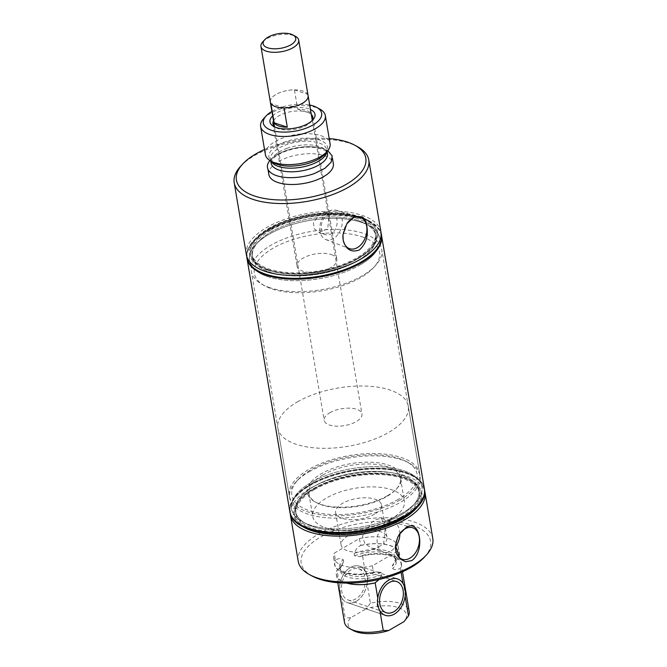 <?xml version="1.0" encoding="UTF-8"?>
<svg xmlns="http://www.w3.org/2000/svg" width="667" height="667" viewBox="0 0 667 667"><rect width="100%" height="100%" fill="white"/><g stroke="black" fill="none" stroke-linecap="round" stroke-linejoin="round"><path stroke-width="0.5" stroke-dasharray="3.33 2.5" d="M270.285 101.667A19.16 8.563 170.4 0 1 276.005 94.456A19.16 8.563 170.4 0 1 294.422 89.845L297.682 109.138A19.16 8.563 170.4 0 1 310.83 113.54L307.57 94.247A19.16 8.563 170.4 0 1 308.029 95.281M329.84 412.74A19.16 8.563 170.4 0 1 349.758 408.162A19.16 8.563 170.4 0 1 361.948 413.965A19.16 8.563 170.4 0 1 356.286 421.586A19.16 8.563 170.4 0 1 336.36 426.163A19.16 8.563 170.4 0 1 324.17 420.36A19.16 8.563 170.4 0 1 329.84 412.74M297.424 401.893A66.116 29.556 170.4 0 1 366.175 386.093A66.116 29.556 170.4 0 1 408.254 406.136A66.116 29.556 170.4 0 1 388.694 432.433A66.116 29.556 170.4 0 1 319.943 448.232A66.116 29.556 170.4 0 1 277.872 428.189A66.116 29.556 170.4 0 1 297.424 401.893M270.36 102.068A19.135 8.554 170.4 0 1 276.021 94.456A19.135 8.554 170.4 0 1 294.447 89.862L307.57 94.247M294.422 89.845L294.447 89.862A19.135 8.554 170.4 0 1 307.545 94.239A19.135 8.554 170.4 0 1 308.096 95.689M297.682 109.138L310.83 113.54M284 107.896L270.91 103.518M262.773 41.854A19.135 8.554 170.4 0 1 266.617 38.886A19.135 8.554 170.4 0 1 295.456 36.326M400.108 499.942A66.116 29.556 170.4 0 1 331.366 515.749A66.116 29.556 170.4 0 1 289.286 495.706A66.116 29.556 170.4 0 1 308.846 469.41A66.116 29.556 170.4 0 1 377.597 453.602A66.116 29.556 170.4 0 1 419.668 473.653A66.116 29.556 170.4 0 1 400.108 499.942M267.592 270.085A65.058 29.081 -9.6 0 0 354.394 260.647A65.058 29.081 -9.6 0 0 366.8 219.626A65.058 29.081 -9.6 0 0 359.73 216.633A65.058 29.081 -9.6 0 0 255.678 238.427A65.058 29.081 -9.6 0 0 267.592 270.085M246.381 254.736A68.242 30.507 170.4 0 1 285.901 218.976A68.242 30.507 170.4 0 1 361.981 215.324A68.242 30.507 170.4 0 1 380.949 231.983M240.67 166.233A68.242 30.507 170.4 0 1 349.816 143.372A68.242 30.507 170.4 0 1 357.229 146.515M342.971 234.817A16.6 11.381 -71.5 0 1 346.498 224.287A16.6 11.381 -71.5 0 1 346.64 224.062M320.068 231.349A15.524 10.647 -71.5 0 1 324.02 215.649A15.524 10.647 -71.5 0 1 335.684 210.163A15.524 10.647 -71.5 0 1 342.054 218.601A15.524 10.647 -71.5 0 1 337.835 234.642A15.524 10.647 -71.5 0 1 325.838 239.586A15.524 10.647 -71.5 0 1 320.068 231.349M321.361 225.654A10.939 7.504 -71.5 0 1 332.7 213.99A10.939 7.504 -71.5 0 1 336.977 219.868A10.939 7.504 -71.5 0 1 334.1 231.057A10.939 7.504 -71.5 0 1 325.763 234.734A10.939 7.504 -71.5 0 1 321.486 228.856A10.939 7.504 -71.5 0 1 321.361 225.654M328.798 217.134L325.946 211.731L319.185 214.474L313.415 222.995L314.382 228.898L319.009 232.475L327.772 228.864L328.798 217.134M331.266 254.536A20.21 9.038 170.4 0 1 336.885 259.471A20.21 9.038 170.4 0 1 325.179 270.06A20.21 9.038 170.4 0 1 302.651 271.144A20.21 9.038 170.4 0 1 297.032 266.216A20.21 9.038 170.4 0 1 308.738 255.619A20.21 9.038 170.4 0 1 331.266 254.536M273.512 120.844A20.21 9.038 170.4 0 1 287.702 112.356A20.21 9.038 170.4 0 1 307.187 112.181A20.21 9.038 170.4 0 1 311.289 114.457M311.731 120.977A20.21 9.038 170.4 0 1 310.889 122.019A20.21 9.038 170.4 0 1 278.573 128.789A20.21 9.038 170.4 0 1 276.371 127.856A20.21 9.038 170.4 0 1 275.246 127.155M361.914 236.76A63.49 28.381 170.4 0 1 373.545 267.659A63.49 28.381 170.4 0 1 272.003 288.928A63.49 28.381 170.4 0 1 265.099 286.001A63.49 28.381 170.4 0 1 277.205 245.973A63.49 28.381 170.4 0 1 361.914 236.76M269.751 287.694A66.116 29.556 170.4 0 1 262.565 284.642A66.116 29.556 170.4 0 1 251.376 271.552A66.116 29.556 170.4 0 1 289.67 236.902A66.116 29.556 170.4 0 1 363.382 233.367A66.116 29.556 170.4 0 1 381.757 249.5A66.116 29.556 170.4 0 1 375.496 265.541A66.116 29.556 170.4 0 1 269.751 287.694M267.892 276.697A66.116 29.556 170.4 0 1 249.516 260.555A66.116 29.556 170.4 0 1 255.778 244.514A66.116 29.556 170.4 0 1 361.522 222.369A66.116 29.556 170.4 0 1 368.709 225.413A66.116 29.556 170.4 0 1 379.898 238.503A66.116 29.556 170.4 0 1 341.604 273.162A66.116 29.556 170.4 0 1 267.892 276.697M358.521 220.719A62.615 27.997 170.4 0 1 365.333 223.603A62.615 27.997 170.4 0 1 375.93 236.001A62.615 27.997 170.4 0 1 339.661 268.818A62.615 27.997 170.4 0 1 269.843 272.169A62.615 27.997 170.4 0 1 252.443 256.887A62.615 27.997 170.4 0 1 258.379 241.696A62.615 27.997 170.4 0 1 358.521 220.719M358.004 217.634A62.615 27.997 170.4 0 1 375.404 232.916A62.615 27.997 170.4 0 1 339.136 265.733A62.615 27.997 170.4 0 1 269.326 269.084A62.615 27.997 170.4 0 1 251.926 253.802A62.615 27.997 170.4 0 1 288.186 220.985A62.615 27.997 170.4 0 1 358.004 217.634M268.301 269.685A64.065 28.639 170.4 0 1 256.562 238.503A64.065 28.639 170.4 0 1 359.029 217.033A64.065 28.639 170.4 0 1 365.991 219.993A64.065 28.639 170.4 0 1 353.777 260.38A64.065 28.639 170.4 0 1 268.301 269.685M362.356 218.868A67.951 30.374 170.4 0 1 369.743 222.003A67.951 30.374 170.4 0 1 356.787 264.832A67.951 30.374 170.4 0 1 266.125 274.704A67.951 30.374 170.4 0 1 253.677 241.629A67.951 30.374 170.4 0 1 362.356 218.868M246.957 258.162A68.242 30.507 170.4 0 1 286.485 222.403A68.242 30.507 170.4 0 1 362.565 218.751A68.242 30.507 170.4 0 1 381.524 235.401M246.69 256.128A68.242 30.507 170.4 0 1 253.318 240.987A68.242 30.507 170.4 0 1 362.456 218.126A68.242 30.507 170.4 0 1 369.868 221.277A68.242 30.507 170.4 0 1 381.107 233.392M272.67 115.891A22.836 10.205 170.4 0 1 308.654 108.788A22.836 10.205 170.4 0 1 310.455 109.496M271.919 111.431A29.581 13.223 170.4 0 1 309.696 105.036M263.732 118.526A32.808 14.666 170.4 0 1 316.2 107.529A32.808 14.666 170.4 0 1 319.768 109.046M265.383 154.627A32.808 14.666 170.4 0 1 284.384 137.435A32.808 14.666 170.4 0 1 320.96 135.676A32.808 14.666 170.4 0 1 330.082 143.688M269.86 160.497A32.916 14.716 170.4 0 1 285.526 150.742A32.916 14.716 170.4 0 1 323.237 148.624L327.78 150.7M276.772 175.579A32.7 14.616 170.4 0 1 267.684 167.6A32.7 14.616 170.4 0 1 286.627 150.467A32.7 14.616 170.4 0 1 323.078 148.716A32.7 14.616 170.4 0 1 332.166 156.695A32.7 14.616 170.4 0 1 313.232 173.837A32.7 14.616 170.4 0 1 276.772 175.579M268.859 174.546A32.7 14.616 170.4 0 1 287.802 157.412A32.7 14.616 170.4 0 1 324.254 155.661A32.7 14.616 170.4 0 1 333.342 163.64M264.516 149.516A65.616 29.331 170.4 0 1 329.215 138.578M350.917 569.893A16.45 11.281 108.5 0 0 341.562 586.076A16.45 11.281 108.5 0 0 348.157 600A16.45 11.281 108.5 0 0 355.828 598.908A16.45 11.281 108.5 0 0 365.183 582.716A16.45 11.281 108.5 0 0 358.596 568.801A16.45 11.281 108.5 0 0 350.917 569.893M356.236 601.334A19.201 13.173 108.5 0 0 367.167 582.441A19.201 13.173 108.5 0 0 359.463 566.191A19.201 13.173 108.5 0 0 350.508 567.467A19.201 13.173 108.5 0 0 339.586 586.36A19.201 13.173 108.5 0 0 347.282 602.609A19.201 13.173 108.5 0 0 356.236 601.334M344.489 622.336A32.808 14.666 170.4 0 1 345.214 617.817L341.871 598.074C340.712 594.889 339.995 590.654 339.728 585.368L336.977 570.218L341.571 566.225L343.663 562.139L343.263 559.746C340.995 558.112 338.336 558.254 335.276 560.188L334.417 553.06L359.338 538.602L360.83 545.364C357.72 547.007 355.494 549.7 354.135 553.435L354.544 555.828L359.671 556.586L362.523 555.394L364.932 570.744A19.201 13.173 108.5 0 0 359.496 566.2A19.201 13.173 108.5 0 0 350.542 567.475A19.201 13.173 108.5 0 0 339.728 585.368M377.764 598.099C376.296 602.81 377.013 607.045 379.915 610.805M347.073 583.116A32.808 14.666 170.4 0 1 336.418 574.637A32.808 14.666 170.4 0 1 337.143 570.118M362.523 555.394C384.492 550.033 406.386 557.354 400.567 568.117C397.507 570.052 394.847 570.193 392.58 568.559L392.179 566.166L394.272 562.081L398.866 558.087L397.382 551.326L372.453 565.783L373.32 572.911L376.171 571.719L381.299 572.478L381.707 574.862L379.173 579.448M362.356 555.494A32.808 14.666 170.4 0 1 401.117 563.698A32.808 14.666 170.4 0 1 400.392 568.217L400.567 568.117M364.932 570.744C367.834 574.512 368.551 578.748 367.083 583.45L370.418 603.185A32.808 14.666 170.4 0 1 409.188 611.397M405.144 596.281L405.119 596.173C404.852 590.879 404.135 586.643 402.976 583.467L402.968 583.417M401.1 572.378L400.392 568.217M341.871 598.074A19.201 13.173 108.5 0 0 347.315 602.618A19.201 13.173 108.5 0 0 356.27 601.342A19.201 13.173 108.5 0 0 367.083 583.45M370.418 603.185L365.916 608.921A29.581 13.223 170.4 0 1 398.266 607.554A29.581 13.223 170.4 0 1 403.952 621.652M353.151 630.498A29.581 13.223 170.4 0 1 350.684 617.767L365.916 608.921M350.684 617.767L345.214 617.817M405.119 596.173A19.201 13.173 -71.5 0 1 394.305 614.074A19.201 13.173 -71.5 0 1 385.351 615.349L347.282 602.609M359.463 566.191L397.532 578.923A19.201 13.173 -71.5 0 1 402.976 583.467M346.782 583.116A32.941 14.724 170.4 0 1 336.977 570.218M373.32 572.911A32.941 14.724 170.4 0 1 335.276 560.188M373.628 572.728A32.7 14.616 170.4 0 1 334.834 564.59A32.7 14.616 170.4 0 1 335.593 560.005M372.453 565.783A32.7 14.616 170.4 0 1 333.658 557.645A32.7 14.616 170.4 0 1 334.417 553.06M359.338 538.602A32.7 14.616 170.4 0 1 398.141 546.74A32.7 14.616 170.4 0 1 397.382 551.326M312.306 576.13A65.616 29.331 170.4 0 1 320.61 537.043A65.616 29.331 170.4 0 1 403.76 523.003A65.616 29.331 170.4 0 1 424.379 557.17M298.224 561.255A68.242 30.507 170.4 0 1 318.409 534.125A68.242 30.507 170.4 0 1 389.361 517.809A68.242 30.507 170.4 0 1 432.791 538.494M290.295 513.932A68.242 30.507 170.4 0 1 310.647 488.211A68.242 30.507 170.4 0 1 380.115 471.852A68.242 30.507 170.4 0 1 424.712 491.195M399.158 534.642A16.6 11.381 108.5 0 0 399.024 534.851A16.6 11.381 108.5 0 0 395.506 545.389M399.875 533.608A15.741 10.797 108.5 0 0 393.472 522.253A15.741 10.797 108.5 0 0 393.171 522.161A15.741 10.797 108.5 0 0 386.135 523.295A15.741 10.797 108.5 0 0 382.8 525.971A15.741 10.797 108.5 0 0 377.088 540.937A15.741 10.797 108.5 0 0 383.183 552.001A15.741 10.797 108.5 0 0 383.483 552.109A15.741 10.797 108.5 0 0 390.829 551.067A15.741 10.797 108.5 0 0 395.431 546.89M378.522 546.948L383.625 544.13L385.176 528.006L381.457 518.234L375.563 519.76L371.878 522.319L362.456 536.16L364.857 543.597L371.469 548.091L375.629 548.766L378.522 546.948M374.612 514.124A23.27 10.405 170.4 0 1 350.417 519.685A23.27 10.405 170.4 0 1 335.609 512.631A23.27 10.405 170.4 0 1 342.488 503.377A23.27 10.405 170.4 0 1 366.683 497.815A23.27 10.405 170.4 0 1 381.499 504.869A23.27 10.405 170.4 0 1 374.612 514.124M375.629 548.766A23.27 10.405 170.4 0 1 341.104 545.114A23.27 10.405 170.4 0 1 347.982 535.859A23.27 10.405 170.4 0 1 372.178 530.298A23.27 10.405 170.4 0 1 386.993 537.352A23.27 10.405 170.4 0 1 383.625 544.13M390.612 519.476A46.457 20.769 170.4 0 1 342.313 530.582A46.457 20.769 170.4 0 1 312.748 516.5A46.457 20.769 170.4 0 1 326.488 498.024A46.457 20.769 170.4 0 1 374.787 486.918A46.457 20.769 170.4 0 1 404.352 501A46.457 20.769 170.4 0 1 390.612 519.476M322.611 475.112A46.457 20.769 170.4 0 1 370.919 464.007A46.457 20.769 170.4 0 1 400.475 478.089A46.457 20.769 170.4 0 1 396.081 489.361A46.457 20.769 170.4 0 1 386.735 496.565A46.457 20.769 170.4 0 1 316.733 502.776A46.457 20.769 170.4 0 1 308.871 493.58A46.457 20.769 170.4 0 1 322.611 475.112M387.444 495.706A47.766 21.352 170.4 0 1 315.466 502.101A47.766 21.352 170.4 0 1 321.511 473.645A47.766 21.352 170.4 0 1 382.041 463.432A47.766 21.352 170.4 0 1 397.057 488.302A47.766 21.352 170.4 0 1 387.444 495.706M398.299 499.341A63.49 28.381 170.4 0 1 317.842 512.923A63.49 28.381 170.4 0 1 297.891 479.865A63.49 28.381 170.4 0 1 310.655 470.018A63.49 28.381 170.4 0 1 406.336 461.522A63.49 28.381 170.4 0 1 398.299 499.341M309.238 471.727A66.116 29.556 170.4 0 1 408.871 462.873A66.116 29.556 170.4 0 1 420.06 475.963A66.116 29.556 170.4 0 1 400.5 502.259A66.116 29.556 170.4 0 1 331.757 518.067A66.116 29.556 170.4 0 1 289.678 498.016A66.116 29.556 170.4 0 1 295.94 481.974A66.116 29.556 170.4 0 1 309.238 471.727M402.326 513.065A66.116 29.556 170.4 0 1 302.693 521.911A66.116 29.556 170.4 0 1 291.504 508.821A66.116 29.556 170.4 0 1 311.064 482.533A66.116 29.556 170.4 0 1 379.815 466.725A66.116 29.556 170.4 0 1 421.886 486.768A66.116 29.556 170.4 0 1 415.624 502.81A66.116 29.556 170.4 0 1 402.326 513.065A66.116 29.556 -9.6 0 0 415.624 502.81A66.116 29.556 -9.6 0 0 421.886 486.768A66.116 29.556 -9.6 0 0 379.815 466.725A66.116 29.556 -9.6 0 0 311.064 482.533A66.116 29.556 -9.6 0 0 291.504 508.821A66.116 29.556 -9.6 0 0 302.693 521.911A66.116 29.556 -9.6 0 0 402.326 513.065M400.433 515.341A62.615 27.997 170.4 0 1 306.078 523.72A62.615 27.997 170.4 0 1 295.481 511.322A62.615 27.997 170.4 0 1 313.999 486.426A62.615 27.997 170.4 0 1 379.114 471.452A62.615 27.997 170.4 0 1 418.959 490.437A62.615 27.997 170.4 0 1 413.031 505.628A62.615 27.997 170.4 0 1 400.433 515.341A62.615 27.997 -9.6 0 0 413.031 505.628A62.615 27.997 -9.6 0 0 418.959 490.437A62.615 27.997 -9.6 0 0 379.114 471.452A62.615 27.997 -9.6 0 0 313.999 486.426A62.615 27.997 -9.6 0 0 295.481 511.322A62.615 27.997 -9.6 0 0 306.078 523.72A62.615 27.997 -9.6 0 0 400.433 515.341M314.524 489.511A62.615 27.997 170.4 0 1 379.631 474.537A62.615 27.997 170.4 0 1 419.485 493.522A62.615 27.997 170.4 0 1 400.959 518.426A62.615 27.997 170.4 0 1 335.851 533.392A62.615 27.997 170.4 0 1 295.998 514.407A62.615 27.997 170.4 0 1 314.524 489.511M313.523 489.178A64.065 28.639 -9.6 0 0 305.411 527.339A64.065 28.639 -9.6 0 0 401.959 518.759A64.065 28.639 -9.6 0 0 414.841 508.829A64.065 28.639 -9.6 0 0 394.706 475.471A64.065 28.639 -9.6 0 0 313.523 489.178A64.065 28.639 -9.6 0 0 300.642 499.108A64.065 28.639 -9.6 0 0 305.411 527.339A64.065 28.639 -9.6 0 0 401.959 518.759A64.065 28.639 -9.6 0 0 414.841 508.829A64.065 28.639 -9.6 0 0 410.072 480.599A64.065 28.639 -9.6 0 0 313.523 489.178M301.667 525.329L305.411 527.339L301.667 525.329A67.951 30.374 170.4 0 1 310.263 484.859A67.951 30.374 170.4 0 1 396.365 470.318A67.951 30.374 170.4 0 1 417.725 505.703L414.841 508.829L417.725 505.703M289.862 511.797A68.242 30.507 170.4 0 1 310.063 484.792A68.242 30.507 170.4 0 1 380.882 468.467A68.242 30.507 170.4 0 1 424.42 489.036M289.987 512.539A68.242 30.507 170.4 0 1 310.172 485.409A68.242 30.507 170.4 0 1 381.124 469.093A68.242 30.507 170.4 0 1 424.554 489.778M304.602 527.697A65.058 29.081 170.4 0 1 312.84 488.944A65.058 29.081 170.4 0 1 395.281 475.029A65.058 29.081 170.4 0 1 415.724 508.904M360.513 545.548A32.7 14.616 170.4 0 1 399.316 553.685A32.7 14.616 170.4 0 1 398.558 558.271M360.83 545.364A32.941 14.724 170.4 0 1 398.866 558.087M424.404 488.911A68.242 30.507 -9.6 0 0 380.974 468.217A68.242 30.507 -9.6 0 0 310.022 484.534A68.242 30.507 -9.6 0 0 289.837 511.672M381.549 235.534A68.242 30.507 -9.6 0 0 370.018 222.153A68.242 30.507 -9.6 0 0 267.192 231.282A68.242 30.507 -9.6 0 0 253.468 241.863A68.242 30.507 -9.6 0 0 246.982 258.287M357.879 258.154A64.065 28.639 -9.6 0 0 370.769 248.216A64.065 28.639 -9.6 0 0 365.991 219.993A64.065 28.639 -9.6 0 0 269.443 228.564A64.065 28.639 -9.6 0 0 256.562 238.503A64.065 28.639 -9.6 0 0 261.339 266.725A64.065 28.639 -9.6 0 0 357.879 258.154M270.66 230.182A62.615 27.997 -9.6 0 0 252.143 255.077A62.615 27.997 -9.6 0 0 262.74 267.475A62.615 27.997 -9.6 0 0 357.095 259.096A62.615 27.997 -9.6 0 0 369.693 249.391A62.615 27.997 -9.6 0 0 375.621 234.192A62.615 27.997 -9.6 0 0 335.768 215.208A62.615 27.997 -9.6 0 0 270.66 230.182M357.404 260.905A62.615 27.997 -9.6 0 0 375.93 236.001A62.615 27.997 -9.6 0 0 365.333 223.603A62.615 27.997 -9.6 0 0 270.969 231.991A62.615 27.997 -9.6 0 0 258.379 241.696A62.615 27.997 -9.6 0 0 252.443 256.887A62.615 27.997 -9.6 0 0 292.296 275.871A62.615 27.997 -9.6 0 0 357.404 260.905M360.338 264.799A66.116 29.556 -9.6 0 0 379.898 238.503A66.116 29.556 -9.6 0 0 368.709 225.413A66.116 29.556 -9.6 0 0 269.076 234.267A66.116 29.556 -9.6 0 0 255.778 244.514A66.116 29.556 -9.6 0 0 249.516 260.555A66.116 29.556 -9.6 0 0 291.596 280.607A66.116 29.556 -9.6 0 0 360.338 264.799M400.742 517.15A62.615 27.997 -9.6 0 0 419.268 492.246A62.615 27.997 -9.6 0 0 408.671 479.848A62.615 27.997 -9.6 0 0 314.307 488.227A62.615 27.997 -9.6 0 0 301.717 497.941A62.615 27.997 -9.6 0 0 295.781 513.131A62.615 27.997 -9.6 0 0 335.634 532.116A62.615 27.997 -9.6 0 0 400.742 517.15M271.094 161.256A28.589 12.781 170.4 0 1 270.485 159.471C270.218 159.947 271.119 160.972 273.203 162.531A29.723 13.29 170.4 0 1 285.226 141.821A29.723 13.29 170.4 0 1 319.276 139.912A29.723 13.29 170.4 0 1 325.296 153.727L326.855 149.933A28.589 12.781 170.4 0 1 326.863 151.818M270.752 161.039L270.485 159.471A28.589 12.781 170.4 0 1 286.16 144.797A28.589 12.781 170.4 0 1 318.909 142.955A28.589 12.781 170.4 0 1 326.855 149.933L327.122 151.509M286.777 148.424A28.589 12.781 170.4 0 1 319.526 146.582A28.589 12.781 170.4 0 1 327.464 153.56C326.463 151.934 327.422 150.934 319.084 148.299C309.121 146.156 298.207 147.057 286.343 150.992C279.49 153.602 274.862 156.453 272.469 159.546L271.094 163.098A28.589 12.781 170.4 0 1 286.777 148.424M381.707 574.862A28.606 12.79 170.4 0 1 339.92 570.118A28.606 12.79 170.4 0 1 343.663 562.139M381.299 572.478A28.606 12.79 170.4 0 1 339.511 567.725A28.606 12.79 170.4 0 1 343.263 559.746M354.135 553.435A28.606 12.79 170.4 0 1 395.923 558.187A28.606 12.79 170.4 0 1 392.179 566.166M354.544 555.828A28.606 12.79 170.4 0 1 396.331 560.58A28.606 12.79 170.4 0 1 392.58 568.559M312.248 120.118L361.948 413.965M274.471 126.513L324.17 420.36M277.872 428.189L289.286 495.706M408.254 406.136L419.668 473.653M346.498 224.287L346.773 223.845M335.684 210.163L359.855 217.117M332.7 213.99L325.946 211.731M325.763 234.734L319.009 232.475M312.806 117.109L336.885 259.471M265.099 286.001L262.565 284.642M289.678 498.016L251.376 271.552M420.06 475.963L381.757 249.5M365.333 223.603L368.709 225.413L365.333 223.603M375.404 232.916L375.621 234.192M366.8 219.626L369.868 221.277M255.678 238.427L253.318 240.987M251.926 253.802L252.143 255.077M258.379 241.696L255.778 244.514L258.379 241.696M373.545 267.659L375.496 265.541M272.953 123.854L297.032 266.216M276.371 127.856L273.837 126.497M310.889 122.019L312.84 119.902M332.166 156.695L332.449 158.362M267.684 167.6L267.967 169.268M325.838 239.586L349.325 248.583M348.157 600L386.251 612.74M358.596 568.801L396.69 581.549M336.418 574.637L337.785 582.708M401.117 563.698L402.484 571.769M347.315 602.618L385.351 615.349M359.496 566.2L397.532 578.923M341.562 566.225C340.037 568.451 339.486 569.751 339.92 570.118L339.511 567.725C340.52 569.36 339.561 570.36 347.899 572.995C356.178 574.871 365.599 574.445 376.171 571.719M333.658 557.645L334.834 564.59M399.024 534.851L399.3 534.417M383.183 552.001L401.859 559.154M381.457 518.234L393.472 522.253M393.171 522.161L412.389 527.68M371.469 548.091L383.483 552.109M335.609 512.631L341.104 545.114M400.475 478.089L404.352 501M308.871 493.58L312.748 516.5M316.733 502.776L315.466 502.101M396.081 489.361L397.057 488.302M406.336 461.522L408.871 462.873M297.891 479.865L295.94 481.974M306.078 523.72L302.693 521.911L306.078 523.72M413.031 505.628L415.624 502.81L413.031 505.628M419.268 492.246L419.485 493.522M295.781 513.131L295.998 514.407M381.499 504.869L386.993 537.352M398.141 546.74L399.316 553.685M359.671 556.586C370.243 553.86 379.665 553.435 387.944 555.311C396.281 557.946 395.323 558.946 396.331 560.58L395.923 558.187L394.28 562.081M262.74 267.475L261.339 266.725M369.693 249.391L370.769 248.216M408.671 479.848L410.072 480.599M301.717 497.941L300.642 499.108"/><path stroke-width="1" d="M308.029 95.281A19.16 8.563 170.4 0 1 308.121 95.681A19.16 8.563 170.4 0 1 302.451 103.302A19.16 8.563 170.4 0 1 284.034 107.904L287.294 127.197A19.16 8.563 170.4 0 1 274.145 122.795L270.877 103.51A19.16 8.563 170.4 0 1 270.335 102.076A19.16 8.563 170.4 0 1 270.285 101.667M292.946 34.976A16.533 7.395 170.4 0 1 290.854 44.822A16.533 7.395 170.4 0 1 269.902 48.366A16.533 7.395 170.4 0 1 264.699 39.753A16.533 7.395 170.4 0 1 268.026 37.194A16.533 7.395 170.4 0 1 292.946 34.976L295.456 36.326A19.135 8.554 170.4 0 1 298.699 40.112L308.096 95.689A19.135 8.554 170.4 0 1 302.434 103.293A19.135 8.554 170.4 0 1 284 107.896A19.135 8.554 170.4 0 1 270.91 103.518L270.877 103.51M270.91 103.518A19.135 8.554 170.4 0 1 270.36 102.068L260.955 46.498A19.135 8.554 170.4 0 1 262.773 41.854L264.699 39.753M287.294 127.197L274.145 122.795M298.699 40.112A19.135 8.554 170.4 0 1 293.038 47.724A19.135 8.554 170.4 0 1 273.137 52.293A19.135 8.554 170.4 0 1 260.955 46.498M329.215 138.578A65.616 29.331 170.4 0 1 347.565 142.138A65.616 29.331 170.4 0 1 354.694 145.164L357.229 146.515A68.242 30.507 170.4 0 1 368.776 160.03L380.949 231.983A68.242 30.507 170.4 0 1 341.421 267.742A68.242 30.507 170.4 0 1 265.341 271.394A68.242 30.507 170.4 0 1 246.381 254.736L234.209 182.791A68.242 30.507 170.4 0 1 240.67 166.233L242.621 164.115A65.616 29.331 170.4 0 1 264.516 149.516M368.776 160.03A68.242 30.507 170.4 0 1 329.256 195.79A68.242 30.507 170.4 0 1 253.177 199.441A68.242 30.507 170.4 0 1 234.209 182.791M366.817 226.113C366.125 221.936 364.666 218.884 362.456 216.95L354.902 216.241L346.773 223.854L342.963 234.917L343.155 239.845C345.631 249.391 350.992 252.785 359.238 250.025C365.95 244.097 368.476 236.126 366.817 226.113M346.64 224.062A16.6 11.381 -71.5 0 1 359.855 217.117A16.6 11.381 -71.5 0 1 366.667 226.138A16.6 11.381 -71.5 0 1 362.156 243.297A16.6 11.381 -71.5 0 1 349.325 248.583A16.6 11.381 -71.5 0 1 343.155 239.778A16.6 11.381 -71.5 0 1 342.971 234.817L342.963 234.917M311.289 114.457A20.21 9.038 170.4 0 1 312.806 117.109A20.21 9.038 170.4 0 1 311.731 120.977M381.107 233.392A68.242 30.507 170.4 0 1 381.424 234.784L381.524 235.401A68.242 30.507 170.4 0 1 342.004 271.169A68.242 30.507 170.4 0 1 265.925 274.821A68.242 30.507 170.4 0 1 246.957 258.162L246.857 257.545A68.242 30.507 170.4 0 1 246.69 256.128M381.424 234.784A68.242 30.507 170.4 0 1 341.896 270.552A68.242 30.507 170.4 0 1 265.816 274.204A68.242 30.507 170.4 0 1 246.857 257.545M275.246 127.155A20.21 9.038 170.4 0 1 272.953 123.854A20.21 9.038 170.4 0 1 273.512 120.844M310.455 109.496A22.836 10.205 170.4 0 1 312.84 119.902A22.836 10.205 170.4 0 1 276.321 127.547A22.836 10.205 170.4 0 1 273.837 126.497A22.836 10.205 170.4 0 1 272.67 115.891M309.696 105.036A29.581 13.223 170.4 0 1 313.44 106.011A29.581 13.223 170.4 0 1 316.65 107.379A29.581 13.223 170.4 0 1 311.014 126.03A29.581 13.223 170.4 0 1 271.544 130.323A29.581 13.223 170.4 0 1 266.125 115.925A29.581 13.223 170.4 0 1 271.919 111.431M316.65 107.379L319.768 109.046A32.808 14.666 170.4 0 1 325.321 115.541A32.808 14.666 170.4 0 1 306.32 132.733A32.808 14.666 170.4 0 1 269.735 134.492A32.808 14.666 170.4 0 1 260.622 126.48A32.808 14.666 170.4 0 1 263.732 118.526L266.125 115.925M325.321 115.541L330.082 143.688A32.808 14.666 170.4 0 1 327.597 150.925A32.808 14.666 170.4 0 1 274.496 162.64A32.808 14.666 170.4 0 1 270.11 160.655A32.808 14.666 170.4 0 1 265.383 154.627L260.622 126.48M327.78 150.7L332.199 155.878L331.166 162.123L324.854 168.359L314.332 173.553A32.916 14.716 170.4 0 1 277.68 176.005A32.916 14.716 170.4 0 1 269.86 160.497M332.449 158.362L333.342 163.64A32.7 14.616 170.4 0 1 314.407 180.774A32.7 14.616 170.4 0 1 277.947 182.525A32.7 14.616 170.4 0 1 268.859 174.546L267.967 169.268M354.694 145.164A65.616 29.331 170.4 0 1 342.188 186.527A65.616 29.331 170.4 0 1 254.644 196.048A65.616 29.331 170.4 0 1 242.621 164.115M388.611 580.207A19.201 13.173 108.5 0 0 377.68 599.108A19.201 13.173 108.5 0 0 385.384 615.358A19.201 13.173 108.5 0 0 394.339 614.082A19.201 13.173 108.5 0 0 405.261 595.181A19.201 13.173 108.5 0 0 397.565 578.931A19.201 13.173 108.5 0 0 388.611 580.207M393.93 611.656A16.45 11.281 108.5 0 0 403.285 595.464A16.45 11.281 108.5 0 0 396.69 581.549A16.45 11.281 108.5 0 0 389.019 582.641A16.45 11.281 108.5 0 0 379.665 598.824A16.45 11.281 108.5 0 0 386.251 612.74A16.45 11.281 108.5 0 0 393.93 611.656M385.384 615.358L385.351 615.349A19.201 13.173 -71.5 0 1 379.915 610.805L383.25 630.54A32.808 14.666 170.4 0 1 350.042 628.831A32.808 14.666 170.4 0 1 344.489 622.336L337.785 582.708M347.073 583.116A32.808 14.666 170.4 0 0 375.188 582.841L377.764 598.099A19.201 13.173 -71.5 0 1 388.578 580.198A19.201 13.173 -71.5 0 1 397.532 578.923L397.565 578.931M402.968 583.417L401.1 572.378M402.484 571.769L409.188 611.397A32.808 14.666 170.4 0 1 408.462 615.916L405.144 596.281M383.25 630.54L388.719 630.49A29.581 13.223 170.4 0 1 353.151 630.498L350.042 628.831M408.462 615.916L403.952 621.652L388.719 630.49M379.173 579.448L375.012 582.941A32.941 14.724 170.4 0 1 346.782 583.116M424.712 491.195A68.242 30.507 170.4 0 1 425.021 492.588L432.791 538.494A68.242 30.507 170.4 0 1 426.33 555.052L424.379 557.17A65.616 29.331 170.4 0 1 411.18 567.342A65.616 29.331 170.4 0 1 312.306 576.13L309.771 574.771A68.242 30.507 170.4 0 1 298.224 561.255L290.462 515.349A68.242 30.507 170.4 0 1 290.295 513.932M426.33 555.052A68.242 30.507 170.4 0 1 412.606 565.633A68.242 30.507 170.4 0 1 395.364 573.528A68.242 30.507 170.4 0 1 309.771 574.771M425.021 492.588A68.242 30.507 170.4 0 1 387.602 527.614A68.242 30.507 170.4 0 1 290.462 515.349M406.145 527.455L399.3 534.417L397.582 537.619L395.498 545.481L399.883 558.788L405.494 561.756L411.747 560.597C425.621 551.025 420.077 518.034 406.145 527.455M395.498 545.481L395.506 545.389A16.6 11.381 108.5 0 0 401.859 559.154A16.6 11.381 108.5 0 0 409.913 558.162A16.6 11.381 108.5 0 0 419.385 541.596A16.6 11.381 108.5 0 0 412.389 527.68A16.6 11.381 108.5 0 0 404.961 528.881A16.6 11.381 108.5 0 0 399.158 534.642M395.431 546.89A15.741 10.797 108.5 0 0 399.875 533.608M417.942 505.461L417.725 505.703A67.951 30.374 170.4 0 1 404.06 516.233A67.951 30.374 170.4 0 1 301.667 525.329L301.384 525.179A68.242 30.507 -9.6 0 0 404.219 516.041A68.242 30.507 -9.6 0 0 417.942 505.461A68.242 30.507 -9.6 0 0 424.404 488.911L381.566 235.659A68.242 30.507 -9.6 0 0 381.549 235.534M424.42 489.036A68.242 30.507 170.4 0 1 424.445 489.161A68.242 30.507 170.4 0 1 404.26 516.3A68.242 30.507 170.4 0 1 333.308 532.616A68.242 30.507 170.4 0 1 289.878 511.923A68.242 30.507 170.4 0 1 289.862 511.797M424.445 489.161L424.554 489.778A68.242 30.507 170.4 0 1 418.084 506.336A68.242 30.507 170.4 0 1 404.36 516.917A68.242 30.507 170.4 0 1 301.534 526.055A68.242 30.507 170.4 0 1 289.987 512.539L289.878 511.923M418.084 506.336L415.724 508.904A65.058 29.081 170.4 0 1 402.643 518.993A65.058 29.081 170.4 0 1 304.602 527.697L301.534 526.055M246.982 258.287A68.242 30.507 -9.6 0 0 246.998 258.421A68.242 30.507 -9.6 0 0 290.428 279.106A68.242 30.507 -9.6 0 0 361.381 262.798A68.242 30.507 -9.6 0 0 381.566 235.659M246.998 258.421L289.837 511.672A68.242 30.507 -9.6 0 0 301.384 525.179M327.597 150.925L325.296 153.727A29.723 13.29 170.4 0 1 311.239 162.423A29.723 13.29 170.4 0 1 277.18 164.332A29.723 13.29 170.4 0 1 273.203 162.531L270.11 160.655M326.863 151.818A28.589 12.781 170.4 0 1 311.181 164.607A28.589 12.781 170.4 0 1 278.422 166.45A28.589 12.781 170.4 0 1 271.094 161.256M327.122 151.509L327.464 153.56A28.589 12.781 170.4 0 1 311.789 168.234A28.589 12.781 170.4 0 1 279.039 170.077A28.589 12.781 170.4 0 1 271.094 163.098L270.752 161.039M308.121 95.681L312.248 120.118M270.335 102.076L274.471 126.513"/></g></svg>
